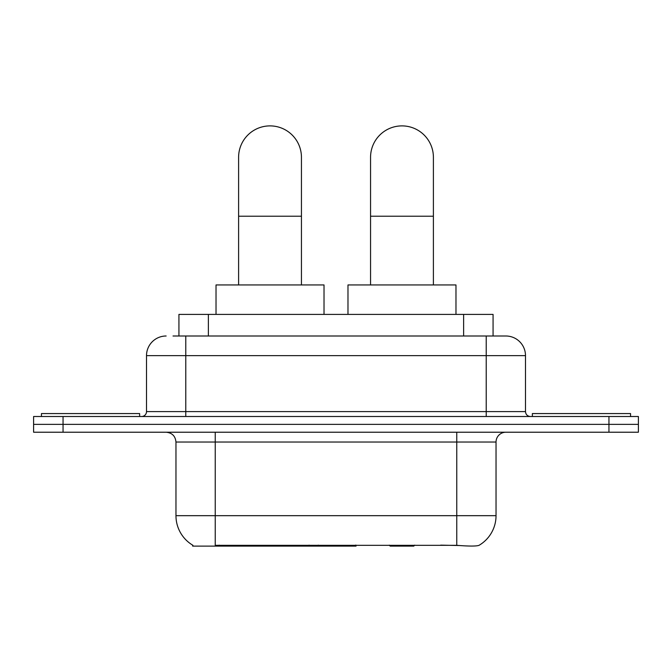 <?xml version="1.0" encoding="UTF-8"?>
<svg xmlns="http://www.w3.org/2000/svg" width="672" height="672" viewBox="0 0 672 672"><rect width="100%" height="100%" fill="white"/><g stroke="black" fill="none" stroke-linecap="round" stroke-linejoin="round"><path stroke-width="1.01" d="M356.042 545.143L356.042 546.109L192.654 546.109L192.654 545.143M178.928 336L178.928 314.404L493.072 314.404L493.072 336M192.948 545.32A34.364 34.364 0 0 1 175.963 515.676L215.233 515.676L215.233 545.32L456.767 545.32C469.064 546.302 476.49 546.302 479.052 545.32A34.364 34.364 0 0 0 496.037 515.676L496.037 442.033A9.82 9.82 0 0 1 505.856 432.222M175.963 515.676L175.963 442.033C175.384 436.069 172.108 432.802 166.144 432.222M63.05 416.506L638.4 416.506L638.4 424.36L33.6 424.36L33.6 432.222L63.05 432.222L63.05 424.36L33.6 424.36L33.6 416.506L63.05 416.506L63.05 424.36L638.4 424.36L638.4 432.222L63.05 432.222M459.203 545.521L440.714 545.143M173.468 336L505.856 336A19.639 19.639 0 0 1 525.487 355.639L525.487 411.6C525.781 414.582 527.419 416.22 530.401 416.506M173.023 336L185.783 336L185.783 355.639L146.513 355.639L146.513 411.6A4.906 4.906 0 0 1 141.599 416.506M166.144 336A19.639 19.639 0 0 0 146.513 355.639M525.487 355.639L486.217 355.639L486.217 336L505.856 336M139.633 416.506L139.633 413.566L41.454 413.566L41.454 416.506M630.546 416.506L630.546 413.566L532.367 413.566L532.367 416.506M238.602 284.945L238.602 157.307A31.416 31.416 0 0 1 270.018 125.891A31.416 31.416 0 0 1 301.442 157.307A31.416 31.416 0 0 0 270.018 125.891M301.442 284.945L301.442 157.307M324.022 314.404L324.022 284.945L216.023 284.945L216.023 314.404M370.558 284.945L370.558 157.307A31.416 31.416 0 0 1 401.982 125.891A31.416 31.416 0 0 1 433.398 157.307A31.416 31.416 0 0 0 401.982 125.891M433.398 284.945L433.398 157.307M414.725 545.143L413.759 546.109L390.197 546.109L389.231 545.143M455.977 314.404L455.977 284.945L347.978 284.945L347.978 314.404M309.061 545.143L309.061 546.109M219.164 546.109L219.164 545.143M208.379 336L208.379 314.404M463.621 336L463.621 314.404M318.284 545.143L318.284 546.109M355.446 545.143L355.446 546.109M456.767 432.222L456.767 442.033L175.963 442.033M496.037 442.033L456.767 442.033L456.767 515.676L496.037 515.676M456.767 545.32L456.767 515.676L215.233 515.676L215.233 432.222M608.95 432.222L608.95 416.506M185.783 416.506L185.783 411.6L525.487 411.6M146.513 411.6L185.783 411.6L185.783 355.639L486.217 355.639L486.217 416.506M238.602 216.216L301.442 216.216M370.558 216.216L433.398 216.216"/></g></svg>
